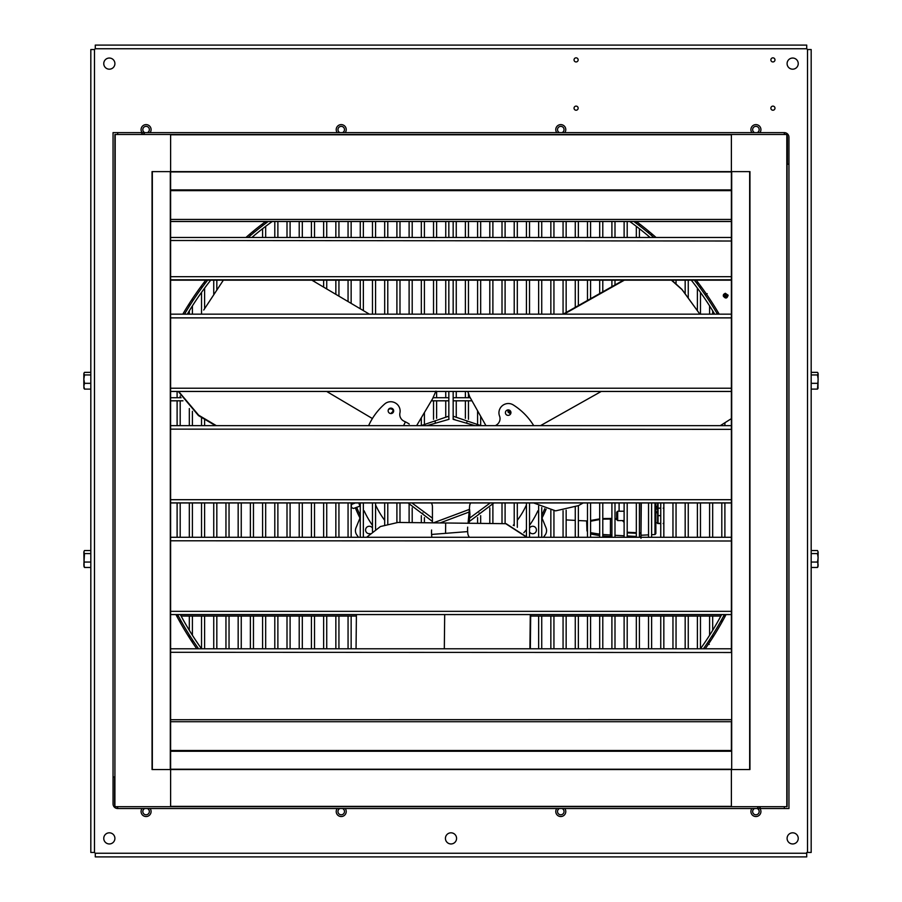 <?xml version="1.0" encoding="UTF-8"?>
<svg xmlns="http://www.w3.org/2000/svg" width="902" height="902" viewBox="0 0 902 902"><rect width="100%" height="100%" fill="white"/><g stroke="black" fill="none" stroke-linecap="round" stroke-linejoin="round"><path stroke-width="1.35" d="M770.872 108.172A2.052 2.052 0 0 1 772.924 106.12A2.052 2.052 0 0 1 774.976 108.172A2.052 2.052 0 0 1 772.924 110.224A2.052 2.052 0 0 1 770.872 108.172M770.872 59.893A2.052 2.052 0 0 1 772.924 57.841A2.052 2.052 0 0 1 774.976 59.893A2.052 2.052 0 0 1 772.924 61.945A2.052 2.052 0 0 1 770.872 59.893M574.044 59.893A2.052 2.052 0 0 1 576.096 57.841A2.052 2.052 0 0 1 578.148 59.893A2.052 2.052 0 0 1 576.096 61.945A2.052 2.052 0 0 1 574.044 59.893M574.044 108.172A2.052 2.052 0 0 1 576.096 106.12A2.052 2.052 0 0 1 578.148 108.172A2.052 2.052 0 0 1 576.096 110.224A2.052 2.052 0 0 1 574.044 108.172M103.764 63.614A5.57 5.57 0 0 1 109.334 58.044A5.57 5.57 0 0 1 114.904 63.614A5.57 5.57 0 0 1 109.334 69.183A5.57 5.57 0 0 1 103.764 63.614M787.096 63.614A5.57 5.57 0 0 1 792.666 58.044A5.57 5.57 0 0 1 798.236 63.614A5.57 5.57 0 0 1 792.666 69.183A5.57 5.57 0 0 1 787.096 63.614M103.764 838.386A5.57 5.57 0 0 1 109.334 832.817A5.57 5.57 0 0 1 114.904 838.386A5.57 5.57 0 0 1 109.334 843.956A5.57 5.57 0 0 1 103.764 838.386M787.096 838.386A5.57 5.57 0 0 1 792.666 832.817A5.57 5.57 0 0 1 798.236 838.386A5.57 5.57 0 0 1 792.666 843.956A5.57 5.57 0 0 1 787.096 838.386M445.43 838.386A5.57 5.57 0 0 1 451 832.817A5.57 5.57 0 0 1 456.57 838.386A5.57 5.57 0 0 1 451 843.956A5.57 5.57 0 0 1 445.43 838.386M559.488 132.628A3.27 3.27 0 0 1 560.773 126.359A3.27 3.27 0 0 1 562.07 132.628M562.07 808.53A3.27 3.27 0 0 1 560.773 814.799A3.27 3.27 0 0 1 559.488 808.53M754.624 132.628A3.27 3.27 0 0 1 755.91 126.359A3.27 3.27 0 0 1 757.206 132.628M757.206 808.53A3.27 3.27 0 0 1 755.91 814.799A3.27 3.27 0 0 1 754.624 808.53M342.512 132.628A3.27 3.27 0 0 0 341.227 126.359A3.27 3.27 0 0 0 339.93 132.628M339.93 808.53A3.27 3.27 0 0 0 341.227 814.799A3.27 3.27 0 0 0 342.512 808.53M147.376 132.628A3.27 3.27 0 0 0 146.09 126.359A3.27 3.27 0 0 0 144.794 132.628M144.794 808.53A3.27 3.27 0 0 0 146.09 814.799A3.27 3.27 0 0 0 147.376 808.53M175.946 614.589A310.468 310.468 0 0 0 196.771 648.786M705.229 648.786A310.468 310.468 0 0 0 726.054 614.589M719.187 314.155A310.468 310.468 0 0 0 696.22 280.161M656.07 237.474A310.468 310.468 0 0 0 636.361 221.509M265.639 221.509A310.468 310.468 0 0 0 245.93 237.474M205.78 280.161A310.468 310.468 0 0 0 182.813 314.155M806.715 852.537L807.527 852.446L807.527 49.554L806.715 48.753L95.285 48.753L94.473 49.554L94.473 852.446L95.285 853.247L806.715 853.247L806.715 852.537M95.285 48.753L95.285 45.1L806.715 45.1L806.715 48.753M806.715 45.1L95.285 45.1M806.715 853.247L806.715 856.9L95.285 856.9L95.285 853.247M95.285 856.9L806.715 856.9M94.473 852.446L90.82 852.446L90.82 49.554L94.473 49.554M90.82 49.554L90.82 372.357L84.506 372.357L83.841 373.653L84.506 372.357M90.82 372.357L90.82 550.524L84.506 550.524L83.841 552.058L84.506 550.524M90.82 550.524L90.82 852.446M807.527 49.554L811.18 49.554L811.18 852.446L807.527 852.446M811.18 852.446L811.18 567.459L817.494 567.459L818.159 565.937M811.18 567.459L811.18 389.112L817.494 389.112L818.159 387.815M811.18 389.112L811.18 49.554M142.076 808.53A5.006 5.006 0 0 0 147.387 816.366A5.006 5.006 0 0 0 150.093 808.53M150.093 132.628A5.006 5.006 0 0 0 144.782 124.792A5.006 5.006 0 0 0 142.076 132.628M337.213 808.53A5.006 5.006 0 0 0 342.523 816.366A5.006 5.006 0 0 0 345.229 808.53M345.229 132.628A5.006 5.006 0 0 0 339.919 124.792A5.006 5.006 0 0 0 337.213 132.628M751.907 808.53A5.006 5.006 0 0 0 754.613 816.366A5.006 5.006 0 0 0 759.924 808.53M759.924 132.628A5.006 5.006 0 0 0 757.218 124.792A5.006 5.006 0 0 0 751.907 132.628M556.771 808.53A5.006 5.006 0 0 0 559.477 816.366A5.006 5.006 0 0 0 564.787 808.53M564.787 132.628A5.006 5.006 0 0 0 562.081 124.792A5.006 5.006 0 0 0 556.771 132.628M700.471 616.066L700.471 648.786A306.59 306.59 0 0 0 721.656 614.589M714.677 314.155A306.59 306.59 0 0 0 691.282 280.161M650.139 237.474A306.59 306.59 0 0 0 629.776 221.509M272.224 221.509A306.59 306.59 0 0 0 251.861 237.474M210.718 280.161A306.59 306.59 0 0 0 187.323 314.155M177.626 614.589A308.98 308.98 0 0 0 198.587 648.786M724.374 614.589A308.98 308.98 0 0 1 703.413 648.786A308.98 308.98 0 0 0 707.416 642.979L709.265 644.434M718.466 312.915L717.18 313.67A308.98 308.98 0 0 0 705.138 294.83L707.168 293.635M717.473 314.155A308.98 308.98 0 0 0 694.337 280.161M653.815 237.474A308.98 308.98 0 0 0 633.858 221.509M268.142 221.509A308.98 308.98 0 0 0 248.185 237.474M207.663 280.161A308.98 308.98 0 0 0 184.527 314.155M180.344 614.589A306.59 306.59 0 0 0 201.529 648.786L201.529 616.066M724.768 296.826L723.72 294.289A2.435 2.435 0 0 0 723.325 296.07L726.133 297.795L727.61 295.315L724.836 294.447M725.287 293.274L728.128 295.213L725.287 293.274L723.72 294.289L725.287 293.274L728.128 295.213C727.102 298.607 725.501 298.9 723.336 296.115L723.336 296.115M725.727 296.115L724.396 296.363A1.5 1.5 0 0 1 725.918 294.176L725.727 295.213L727.057 294.965A1.5 1.5 0 0 1 725.535 297.153L725.727 296.115L724.396 296.363L725.535 297.153M725.727 295.213L727.057 294.965L725.918 294.176M811.18 562.047L817.494 562.047L818.159 564.753L817.494 567.459M811.18 553.58L817.494 553.58L818.159 557.808L817.494 562.047M811.18 550.524L817.494 550.524L818.159 552.058L817.494 553.58M817.855 566.941L818.159 552.058M811.18 372.357L817.494 372.357L818.159 373.653L817.494 374.95L818.159 379.133L817.494 389.112M817.494 372.357L817.945 372.943M811.18 374.95L817.494 374.95M811.18 383.327L817.494 383.327M817.945 388.525L818.159 373.653M372.481 528.076A3.709 3.709 0 0 0 365.581 530.004A3.709 3.709 0 0 0 370.068 533.634M529.519 531.921A3.709 3.709 0 0 0 536.419 530.004A3.709 3.709 0 0 0 529.519 528.076M360.27 517.376L355.986 527.805A7.43 7.43 0 0 0 356.854 534.987L358.522 537.288L356.854 534.987M538.641 511.355L537.896 510.814A95.759 95.759 0 0 1 529.519 525.381M526.43 529.564A95.759 95.759 0 0 1 523.859 532.721M354.734 503.203L351.915 504.229L351.126 505.943M351.149 506.011L351.757 507.691L353.471 508.491L359.943 506.123M545.146 534.987L543.478 537.288L545.146 534.987A7.43 7.43 0 0 0 546.014 527.805L541.73 517.376L546.014 527.805M372.481 525.381A95.759 95.759 0 0 1 364.104 510.814L363.359 511.355M358.77 502.955A97.743 97.743 0 0 0 360.27 506.935A97.743 97.743 0 0 1 358.77 502.955L351.002 502.955M355.365 507.792A102.625 102.625 0 0 0 359.999 518.019M542.001 518.019A102.625 102.625 0 0 0 546.105 509.156M356.696 507.307A101.204 101.204 0 0 0 360.27 515.403M541.73 515.403A101.204 101.204 0 0 0 544.74 508.717M431.607 529.993A7.43 1.669 85.5 0 0 431.596 534.446L431.708 535.957A7.43 7.239 90.6 0 1 431.697 537.288M469.435 537.288A7.43 7.239 90.6 0 1 467.777 533.105L467.664 531.594A7.43 1.669 -94.5 0 1 467.676 527.14M469.096 523.261L469.965 514.275L469.13 512.032L469.57 506.777A7.43 7.43 0 0 1 470.63 502.955M468.048 523.25L469.13 512.032L440.052 522.923M431.37 502.955A7.43 7.43 0 0 1 432.43 506.777L432.43 522.833M469.965 514.275L469.57 509.326L433.434 522.844M445.565 533.341L445.678 522.991A711.182 1.793 0.6 0 1 505.74 523.69L506.101 523.69A713.042 1.793 0.6 0 0 446.095 522.991A609.053 1.533 0.6 0 0 397.996 522.45L380.452 526.52L366.607 537.288M506.101 523.69L527.185 537.288M530.692 614.533L530.342 648.786M530.275 614.533L529.914 648.786M505.74 523.69L526.768 537.288M356.053 648.786L356.403 614.533M445.678 522.991A607.204 1.533 0.6 0 0 397.432 522.45M506.631 410.399A2.785 2.717 150.6 0 0 505.74 413.995A2.785 2.717 150.6 0 0 509.709 414.875A2.785 2.717 150.6 0 0 510.6 411.267A2.785 2.717 150.6 0 0 506.631 410.399M533.713 425.643A66.849 65.113 150.6 0 0 513.261 404.93A9.279 9.043 150.6 0 0 499.55 416.07A7.43 7.239 -29.4 0 1 496.754 424.786L495.502 425.643M509.98 413.477A2.785 2.717 150.6 0 0 510.363 410.917M389.743 413.296A2.785 2.717 30.6 0 0 393.306 412.259A2.785 2.717 30.6 0 0 392.077 408.392A2.785 2.717 30.6 0 0 388.514 409.429A2.785 2.717 30.6 0 0 389.743 413.296M393.069 412.609A2.785 2.717 30.6 0 0 388.334 409.801M409.249 424.075A7.43 1.669 -154.5 0 0 405.393 421.843L404.028 421.189A7.43 7.239 -149.4 0 1 399.924 412.958A9.279 9.043 30.6 0 0 384.703 403.972A66.849 65.113 30.6 0 0 371.849 419.441A66.849 65.113 30.6 0 0 368.625 425.643M510.566 413.939L508.13 412.214L507.736 409.948M510.724 413.623L508.04 412.022M469.626 396.621L469.446 396.305A713.042 1.793 -119.4 0 0 485.93 425.643A711.182 1.793 -119.4 0 1 469.626 396.621L467.867 391.468M469.446 396.305L467.743 391.468M563.186 314.155L623.553 280.127M671.776 280.161L681.856 289.294L699.896 314.155M564.043 314.155L624.421 280.127M671.404 280.161L682.07 289.655L699.862 314.155M731.387 418.641L720.326 425.643M583.244 502.921L578.419 505.639L555.621 510.87L533.657 502.955M223.369 280.161L203.739 310.017M416.645 425.643A609.053 1.533 120.6 0 0 432.577 398.752L435.948 391.107M215.477 425.643L198.485 415.596L178.28 391.468M216.311 425.643L198.699 415.224L178.63 391.468M311.799 280.127L369.369 314.155M416.634 425.643A607.204 1.533 120.6 0 0 432.87 398.256M471.983 400.815L453.165 400.815L453.165 416.228L480.901 425.643M470.246 397.726L453.165 397.726L453.165 400.815M493.946 502.955L469.265 521.559M453.165 416.228L453.165 419.329L475.027 425.643M489.797 503.248L469.604 518.12M479.131 512.99C481.082 511.614 481.082 511.614 479.131 512.99C481.082 511.614 481.082 511.614 479.131 512.99C477.192 514.275 477.192 514.275 479.131 512.99C477.192 514.275 477.192 514.275 479.131 512.99M466.92 422.035C468.905 422.745 468.905 422.745 466.92 422.035C464.947 421.392 464.947 421.392 466.92 422.035M454.709 419.43L453.65 419.351M725.276 616.066L723.584 616.066M720.867 616.066L530.68 616.066M641.277 502.955L640.995 534.965M655.855 502.955L655.855 533.601L654.976 534.525L654.976 502.955M655.855 506.777L655.855 508.987L657.603 508.987M657.603 507.443L655.855 507.443M657.603 506.36L655.855 506.36M657.603 522.81L655.855 522.81L655.855 512.708L657.603 512.708M655.855 512.708L655.855 511.784L657.603 511.784M660.749 523.622L657.603 523.51L657.603 502.955M658.054 523.498L658.054 502.955M663.838 506.112L663.872 502.955M663.838 507.86L663.872 506.992L663.872 508.3L663.196 508.176L663.872 508.288L663.838 512.674M617.678 520.578L616.664 519.563L616.664 512.235L617.678 511.22L617.678 520.578L624.116 520.578M663.838 518.751L663.838 511.163M663.838 520.296L663.872 523.498L663.196 523.622L663.872 523.51L663.196 523.385M658.054 508.176L660.749 508.176M658.054 515.662L660.749 515.662M658.054 523.385L660.749 523.385M623.383 520.578L624.116 521.333M578.362 520.555L587.484 520.973M590.573 520.477L599.695 518.875M602.784 518.549L611.906 518.458M640.995 502.955L640.995 538.291M627.206 532.259L636.327 532.687M639.417 532.834L640.995 532.902M587.484 532.315L587.484 531.582M590.573 532.676L599.695 534.153M602.784 534.469L611.906 535.1M611.906 519.033L602.784 519.146M599.695 519.507L590.573 521.243M587.484 521.694L586.65 521.311L586.988 530.985M176.724 616.066L178.416 616.066M181.133 616.066L356.391 616.066M432.43 521.446L408.054 502.955M421.099 425.643L448.655 416.239L449.004 419.317L426.973 425.643M432.43 518.131L411.955 502.955M422.869 512.99C420.918 511.626 420.918 511.626 422.869 512.99C424.808 514.275 424.808 514.275 422.869 512.99M435.08 422.035C433.095 422.745 433.095 422.745 435.08 422.035C433.095 422.745 433.095 422.745 435.08 422.035L435.316 421.956M170.613 397.726L181.11 397.726M433.152 397.726L448.835 397.726L448.835 400.815L431.348 400.815M170.613 400.815L182.971 400.815M90.82 567.459L84.506 567.459L83.841 564.753L84.506 553.58L83.841 552.058L84.145 566.941M90.82 562.047L84.506 562.047M83.841 565.937L84.506 567.459M90.82 553.58L84.506 553.58M84.145 551.054L83.841 552.058M84.506 374.95L83.841 373.653L83.841 379.133L84.506 374.95L90.82 374.95M84.506 383.327L83.841 379.133L83.841 386.214L84.506 383.327L90.82 383.327M90.82 389.112L84.506 389.112L83.841 386.214L84.055 388.525M83.841 387.815L84.506 389.112M84.055 372.943L83.841 373.653M141.828 134.488L141.828 132.628L784.3 132.628L784.3 134.488M141.828 134.161L144.297 134.161M787.096 135.886A3.123 3.123 0 0 1 787.423 137.273L787.423 164.198M784.3 132.628A4.657 4.657 0 0 1 788.957 137.273L788.957 808.53L117.7 808.53L117.7 806.67M785.687 134.488A3.123 3.123 0 0 0 784.3 134.161M787.096 164.198L788.957 164.198M760.172 806.681L760.172 808.53M144.297 134.488L144.297 132.628M760.172 806.997L757.703 806.997M114.904 805.272A3.123 3.123 0 0 1 114.577 803.874L114.577 776.96M117.7 808.53A4.657 4.657 0 0 1 113.043 803.874L113.043 132.628L141.828 132.628M116.313 806.67A3.123 3.123 0 0 0 117.7 806.997M114.904 776.96L113.043 776.96M757.703 806.681L757.703 808.53M731.387 652.293L731.387 190.187L170.613 190.187L170.613 769.541L170.613 750.971L731.387 750.971L170.613 750.971L170.613 648.786L731.387 648.786M731.387 722.852L731.387 750.971M170.613 652.293L731.387 652.507M731.387 240.507L731.387 276.677L170.613 276.677L170.613 240.496L731.387 241.014L731.387 314.155L731.387 241.014M170.613 276.677L170.613 279.958L731.387 279.958M170.613 240.496L170.613 237.474L731.387 237.474L731.387 171.617L749.957 171.617L749.957 769.541L731.387 769.541L731.387 806.681L786.803 806.681L786.803 134.488L170.613 134.477L170.613 769.541L731.387 769.541L731.387 806.377L170.613 806.377L170.613 769.541L152.043 769.541L152.043 171.617L170.613 171.617L170.613 806.377M731.387 280.127L170.613 279.958M731.387 540.783L731.387 611.342L170.613 611.342L170.613 537.288L731.387 537.288M170.613 614.555L731.387 614.555L170.613 614.589L170.613 611.342M170.613 540.783L731.387 540.997L731.387 605.242L731.387 540.997M731.387 429.138L731.387 499.697L170.613 499.697L170.613 425.643L731.387 425.643L731.387 317.662M731.387 502.921L170.613 502.955L170.613 499.708M170.613 429.138L731.387 429.352L731.387 493.597L731.387 429.352M170.613 502.888L731.387 502.888M170.613 391.434L731.387 391.434L170.613 391.412L170.613 388.221L731.387 388.221L731.387 317.876L170.613 317.876L170.613 314.155L731.387 314.155M170.613 388.221L170.613 317.662M786.803 806.681L786.803 134.488M115.197 134.488L114.904 806.67L114.904 134.488L114.904 806.67L114.904 134.488L170.613 134.488L170.613 171.617L731.387 171.617L731.387 134.488L731.387 190.187L170.613 190.187L731.387 190.187L731.387 237.474M115.197 806.67L731.387 806.67M731.387 719.717L170.613 719.717L731.387 719.649M513.227 525.336A82.894 82.894 0 0 0 514.219 524.186M517.308 520.319A82.894 82.894 0 0 0 526.43 504.94M510.374 412.733A82.894 82.894 0 0 0 507.713 410.117M393.204 411.154A82.894 82.894 0 0 0 390.825 413.578M375.57 504.94A82.894 82.894 0 0 0 384.692 520.319M467.664 531.594L431.596 534.446M444.314 648.786L444.686 614.589M403.589 425.643L405.393 421.843M601.206 391.468L540.501 425.643M326.682 391.468L372.391 418.528M657.163 512.708L657.163 511.784M619.099 511.22L619.099 502.955M614.995 518.605L616.664 518.673M610.428 518.391L610.406 536.589L611.906 536.667M614.995 535.281L624.116 535.788M627.206 535.957L636.327 536.476M639.417 536.645L640.995 536.735M640.995 533.499L639.417 533.432M636.327 533.285L627.206 532.856M624.116 522.393L622.436 520.578M616.664 519.248L614.995 519.169M611.906 536.656L602.784 536.002M784.3 806.681L784.3 808.53M117.7 134.488L117.7 132.628M170.613 279.789L731.387 279.789M787.096 806.681L787.096 134.488L787.096 806.681M731.691 769.541L731.691 171.617M749.663 769.541L749.663 171.617M170.613 221.441L731.387 221.441M170.613 190.638L731.387 190.638M170.613 219.434L731.387 219.434M170.613 751.265L731.387 751.265M170.613 769.237L731.387 769.237M731.387 134.781L170.613 134.781M731.387 134.488L170.613 134.488M731.387 189.894L170.613 189.894M731.387 171.921L170.613 171.921M170.309 171.617L170.309 769.541M152.337 171.617L152.337 769.541M731.387 750.52L170.613 750.52M731.387 721.724L170.613 721.724M371.421 420.163L371.849 419.441M505.097 221.509L505.097 237.474M505.097 280.161L505.097 314.155M505.097 502.955L505.097 523.679M502.008 221.509L502.008 237.474M502.008 280.161L502.008 314.155M502.008 502.955L502.008 523.645M517.308 221.509L517.308 237.474M517.308 280.161L517.308 314.155M517.308 502.955L517.308 527.32M514.219 221.509L514.219 237.474M514.219 280.161L514.219 314.155M514.219 502.955L514.219 525.742M529.519 221.509L529.519 237.474M529.519 280.161L529.519 314.155M529.519 502.955L529.519 537.288M526.43 221.509L526.43 237.474M526.43 280.161L526.43 314.155M526.43 502.955L526.43 536.07M541.73 221.509L541.73 237.474M541.73 280.161L541.73 314.155M541.73 507.555L541.73 537.288M541.73 616.066L541.73 648.786M538.641 221.509L538.641 237.474M538.641 280.161L538.641 314.155M538.641 506.078L538.641 537.288M538.641 616.066L538.641 648.786M553.941 221.509L553.941 237.474M553.941 280.161L553.941 314.155M553.941 510.724L553.941 537.288M553.941 616.066L553.941 648.786M550.851 221.509L550.851 237.474M550.851 280.161L550.851 314.155M550.851 510.295L550.851 537.288M550.851 616.066L550.851 648.786M566.152 221.509L566.152 237.474M566.152 280.161L566.152 312.487M566.152 510.171L566.152 537.288M566.152 616.066L566.152 648.786M563.062 221.509L563.062 237.474M563.062 280.161L563.062 314.155M563.062 510.656L563.062 537.288M563.062 616.066L563.062 648.786M578.362 221.509L578.362 237.474M578.362 280.161L578.362 305.598M578.362 505.672L578.362 537.288M578.362 616.066L578.362 648.786M575.273 221.509L575.273 237.474M575.273 280.161L575.273 307.345M575.273 507.24L575.273 537.288M575.273 616.066L575.273 648.786M590.573 221.509L590.573 237.474M590.573 280.161L590.573 298.72M590.573 502.955L590.573 537.288M590.573 616.066L590.573 648.786M587.484 221.509L587.484 237.474M587.484 280.161L587.484 300.456M587.484 502.955L587.484 537.288M587.484 616.066L587.484 648.786M602.784 221.509L602.784 237.474M602.784 280.161L602.784 291.842M602.784 502.955L602.784 537.288M602.784 616.066L602.784 648.786M599.695 221.509L599.695 237.474M599.695 280.161L599.695 293.578M599.695 502.955L599.695 537.288M599.695 616.066L599.695 648.786M614.995 221.509L614.995 237.474M614.995 280.161L614.995 284.953M614.995 502.955L614.995 537.288M614.995 616.066L614.995 648.786M611.906 221.509L611.906 237.474M611.906 280.161L611.906 286.701M611.906 502.955L611.906 537.288M611.906 616.066L611.906 648.786M627.206 221.509L627.206 237.474M627.206 502.955L627.206 537.288M627.206 616.066L627.206 648.786M624.116 221.509L624.116 237.474M624.116 502.955L624.116 537.288M624.116 616.066L624.116 648.786M639.417 223.82L639.417 225.692M639.417 228.725L639.417 237.474M639.417 502.955L639.417 537.288M639.417 616.066L639.417 648.786M636.327 221.509L636.327 223.346M636.327 226.357L636.327 237.474M636.327 502.955L636.327 537.288M636.327 616.066L636.327 648.786M651.627 233.641L651.627 235.591M651.627 502.955L651.627 537.288M651.627 616.066L651.627 648.786M648.538 231.059L648.538 232.987M648.538 236.121L648.538 237.474M648.538 502.955L648.538 537.288M648.538 616.066L648.538 648.786M663.838 502.955L663.838 537.288M663.838 616.066L663.838 648.786M660.749 502.955L660.749 537.288M660.749 616.066L660.749 648.786M676.049 280.161L676.049 283.318M676.049 502.955L676.049 537.288M676.049 616.066L676.049 648.786M672.96 280.161L672.96 280.95M672.96 502.955L672.96 537.288M672.96 616.066L672.96 648.786M492.887 221.509L492.887 237.474M492.887 280.161L492.887 314.155M489.797 221.509L489.797 237.474M489.797 280.161L489.797 314.155M492.887 504.331L492.887 523.532M489.797 507.916L489.797 523.498M480.676 221.509L480.676 237.474M480.676 280.161L480.676 314.155M480.676 416.307L480.676 425.485M477.586 221.509L477.586 237.474M477.586 280.161L477.586 314.155M477.586 410.805L477.586 423.545M480.676 515.673L480.676 523.397M477.586 517.613L477.586 523.352M468.465 221.509L468.465 237.474M468.465 280.161L468.465 314.155M468.465 393.903L468.465 397.726M468.465 400.815L468.465 419.306M465.376 221.509L465.376 237.474M465.376 280.161L465.376 314.155M465.376 391.468L465.376 397.726M465.376 400.815L465.376 418.314M456.254 221.509L456.254 237.474M456.254 280.161L456.254 314.155M456.254 391.468L456.254 397.726M456.254 400.815L456.254 416.487M453.165 221.509L453.165 237.474M453.165 280.161L453.165 314.155M453.165 391.468L453.165 397.726M688.26 280.161L688.26 297.615M688.26 502.955L688.26 537.288M688.26 616.066L688.26 648.786M685.17 280.161L685.17 293.533M685.17 502.955L685.17 537.288M685.17 616.066L685.17 648.786M700.471 285.776L700.471 288.279M700.471 292.372L700.471 314.155M700.471 502.955L700.471 537.288M697.381 281.672L697.381 284.119M697.381 288.133L697.381 310.412M697.381 502.955L697.381 537.288M697.381 616.066L697.381 648.786M712.681 310.852L712.681 314.155M712.681 502.955L712.681 537.288M712.681 616.066L712.681 630.306M712.681 634.873L712.681 637.646M709.592 305.891L709.592 314.155M709.592 502.955L709.592 537.288M709.592 616.066L709.592 635.267M709.592 639.698L709.592 642.393M724.892 423.061L724.892 425.643M724.892 502.955L724.892 537.288M724.892 616.066L724.892 616.776M721.803 424.808L721.803 425.643M721.803 502.955L721.803 537.288M721.803 619.358L721.803 622.414M654.976 534.525L651.627 534.706M648.538 534.863L641.277 535.247M617.678 511.22L624.116 511.22M566.152 519.924L575.273 520.398M599.695 535.653L590.573 533.984M396.903 522.461L396.903 502.955M396.903 314.155L396.903 280.161M396.903 237.474L396.903 221.509M399.992 522.472L399.992 502.955M399.992 314.155L399.992 280.161M399.992 237.474L399.992 221.509M384.692 524.761L384.692 502.955M384.692 314.155L384.692 280.161M384.692 237.474L384.692 221.509M387.781 523.814L387.781 502.955M387.781 314.155L387.781 280.161M387.781 237.474L387.781 221.509M372.481 531.549L372.481 502.955M372.481 314.155L372.481 280.161M372.481 237.474L372.481 221.509M375.57 529.294L375.57 502.955M375.57 314.155L375.57 280.161M375.57 237.474L375.57 221.509M360.27 537.288L360.27 502.955M360.27 308.777L360.27 280.161M360.27 237.474L360.27 221.509M363.359 537.288L363.359 502.955M363.359 310.604L363.359 280.161M363.359 237.474L363.359 221.509M348.059 648.786L348.059 616.066M348.059 537.288L348.059 502.955M348.059 301.561L348.059 280.161M348.059 237.474L348.059 221.509M351.149 648.786L351.149 616.066M351.149 537.288L351.149 502.966M351.149 303.388L351.149 280.161M351.149 237.474L351.149 221.509M335.848 648.786L335.848 616.066M335.848 537.288L335.848 502.955M335.848 294.345L335.848 280.161M335.848 237.474L335.848 221.509M338.938 648.786L338.938 616.066M338.938 537.288L338.938 502.955M338.938 296.172L338.938 280.161M338.938 237.474L338.938 221.509M323.638 648.786L323.638 616.066M323.638 537.288L323.638 502.955M323.638 287.118L323.638 280.161M323.638 237.474L323.638 221.509M326.727 648.786L326.727 616.066M326.727 537.288L326.727 502.955M326.727 288.944L326.727 280.161M326.727 237.474L326.727 221.509M311.427 648.786L311.427 616.066M311.427 537.288L311.427 502.955M311.427 237.474L311.427 221.509M314.516 648.786L314.516 616.066M314.516 537.288L314.516 502.955M314.516 281.728L314.516 280.161M314.516 237.474L314.516 221.509M299.216 648.786L299.216 616.066M299.216 537.288L299.216 502.955M299.216 237.474L299.216 221.509M302.305 648.786L302.305 616.066M302.305 537.288L302.305 502.955M302.305 237.474L302.305 221.509M287.005 648.786L287.005 616.066M287.005 537.288L287.005 502.955M287.005 237.474L287.005 221.509M290.094 648.786L290.094 616.066M290.094 537.288L290.094 502.955M290.094 237.474L290.094 221.509M274.794 648.786L274.794 616.066M274.794 537.288L274.794 502.955M274.794 237.474L274.794 221.509M277.884 648.786L277.884 616.066M277.884 537.288L277.884 502.955M277.884 237.474L277.884 221.509M262.583 648.786L262.583 616.066M262.583 537.288L262.583 502.955M262.583 237.474L262.583 228.725M262.583 225.692L262.583 223.82M265.673 648.786L265.673 616.066M265.673 537.288L265.673 502.955M265.673 237.474L265.673 226.357M265.673 223.346L265.673 221.509M250.373 648.786L250.373 616.066M250.373 537.288L250.373 502.955M250.373 235.591L250.373 233.641M253.462 648.786L253.462 616.066M253.462 537.288L253.462 502.955M253.462 237.474L253.462 236.121M253.462 232.987L253.462 231.059M238.162 648.786L238.162 616.066M238.162 537.288L238.162 502.955M241.251 648.786L241.251 616.066M241.251 537.288L241.251 502.955M225.951 648.786L225.951 616.066M225.951 537.288L225.951 502.955M229.04 648.786L229.04 616.066M229.04 537.288L229.04 502.955M409.113 522.574L409.113 504.331M412.203 522.608L412.203 507.916M409.113 314.155L409.113 280.161M409.113 237.474L409.113 221.509M412.203 314.155L412.203 280.161M412.203 237.474L412.203 221.509M421.324 522.709L421.324 515.673M424.414 522.743L424.414 517.613M421.324 425.485L421.324 417.75M421.324 314.155L421.324 280.161M421.324 237.474L421.324 221.509M424.414 423.545L424.414 412.53M424.414 314.155L424.414 280.161M424.414 237.474L424.414 221.509M433.535 419.306L433.535 400.815M433.535 397.726L433.535 396.993M433.535 314.155L433.535 280.161M433.535 237.474L433.535 221.509M436.624 418.314L436.624 400.815M436.624 397.726L436.624 391.468M436.624 314.155L436.624 280.161M436.624 237.474L436.624 221.509M445.746 416.487L445.746 400.815M445.746 397.726L445.746 391.468M445.746 314.155L445.746 280.161M445.746 237.474L445.746 221.509M448.835 417.784L448.835 400.815M448.835 397.726L448.835 391.468M448.835 314.155L448.835 280.161M448.835 237.474L448.835 221.509M213.74 648.786L213.74 616.066M213.74 537.288L213.74 502.955M213.74 425.643L213.74 424.605M213.74 294.052L213.74 280.161M216.83 648.786L216.83 616.066M216.83 537.288L216.83 502.955M216.83 289.452L216.83 280.161M201.529 537.288L201.529 502.955M201.529 425.643L201.529 417.389M201.529 313.817L201.529 292.372M201.529 288.279L201.529 285.776M204.619 648.786L204.619 616.066M204.619 537.288L204.619 502.955M204.619 425.643L204.619 419.216M204.619 308.552L204.619 288.133M204.619 284.119L204.619 281.672M189.319 637.646L189.319 634.873M189.319 630.306L189.319 616.066M189.319 537.288L189.319 502.955M189.319 425.643L189.319 408.55M189.319 314.155L189.319 310.852M189.319 306.285L189.319 303.512M192.408 642.393L192.408 639.698M192.408 635.267L192.408 616.066M192.408 537.288L192.408 502.955M192.408 425.643L192.408 411.335M192.408 314.155L192.408 305.891M192.408 301.46L192.408 298.765M177.108 616.776L177.108 616.066M177.108 537.288L177.108 502.955M177.108 425.643L177.108 400.815M177.108 397.726L177.108 391.468M180.197 622.414L180.197 619.358M180.197 537.288L180.197 502.955M180.197 425.643L180.197 400.815M180.197 397.726L180.197 395.955M170.613 280.161L731.387 280.161M170.613 614.589L731.387 614.589M170.613 502.955L731.387 502.955M170.613 391.468L731.387 391.468M731.387 425.643L731.387 317.876M170.613 221.509L731.387 221.509M731.387 134.477L170.613 134.477"/></g></svg>
